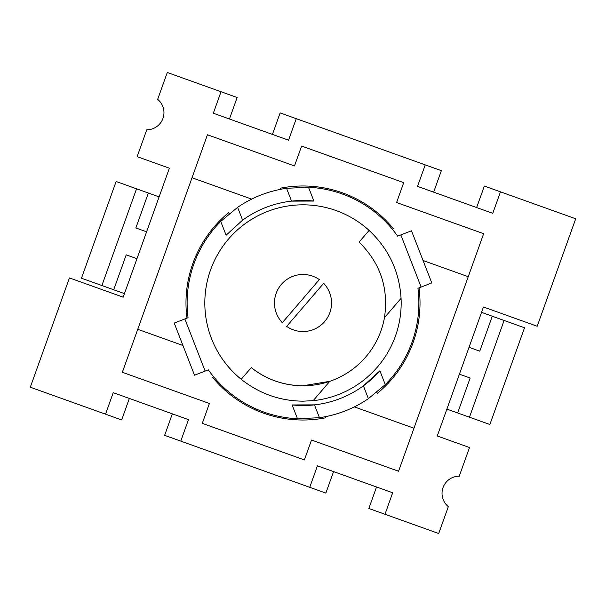 <?xml version="1.0" encoding="UTF-8"?>
<svg xmlns="http://www.w3.org/2000/svg" width="606" height="606" viewBox="0 0 606 606"><rect width="100%" height="100%" fill="white"/><g stroke="black" fill="none" stroke-linecap="round" stroke-linejoin="round"><path stroke-width="0.91" d="M157.666 99.361A17.142 17.142 0 0 1 146.766 129.782L137.138 156.659L169.385 168.203L123.185 297.175L69.448 277.927L30.3 387.219L105.535 414.171L113.231 392.673L129.358 398.445L188.466 419.625L180.77 441.115L309.742 487.315L317.438 465.817L392.673 492.769L384.977 514.259L438.714 533.507L448.334 506.639A17.142 17.142 0 0 1 459.234 476.218L469.514 447.531L437.267 435.979L483.467 307.007L537.204 326.255L575.7 218.781L500.465 191.829L492.769 213.327L476.642 207.555L417.534 186.375L425.23 164.885L296.258 118.685L288.562 140.183L213.327 113.231L221.023 91.741L167.286 72.493L157.666 99.361M229.212 213.653L228.712 212.592A117.019 117.019 0 0 0 186.966 318.127M301.614 146.069L403.71 182.641L396.589 202.525L483.649 233.704L398.566 471.233L311.514 440.047L304.386 459.931L202.29 423.359L209.411 403.475L122.351 372.296L207.434 134.767L294.486 165.953L301.614 146.069M384.977 514.259L368.849 508.487L376.553 486.989M333.558 471.597L325.861 493.087L309.742 487.315M180.77 441.115L164.643 435.343L172.346 413.845M129.358 398.445L121.654 419.943L105.535 414.171M221.023 91.741L237.151 97.513L229.447 119.011M272.442 134.403L280.139 112.913L296.258 118.685M425.23 164.885L441.357 170.657L433.654 192.155M476.642 207.555L484.345 186.057L500.465 191.829M392.347 229.212L393.408 228.712A117.019 117.019 0 0 0 280.32 188.201L280.82 189.269M192.034 177.763L251.657 199.116M182.944 345.488L137.751 329.3M213.653 376.788L212.592 377.288A117.019 117.019 0 0 0 325.68 417.799L325.18 416.731M376.788 392.347L377.288 393.408A117.019 117.019 0 0 0 419.034 287.873M413.966 428.237L354.343 406.884M423.056 260.512L468.249 276.7M504.109 320.468L524.531 327.778L489.883 424.511L469.461 417.193L504.109 320.468L481.543 312.378M446.895 409.111L469.461 417.193M457.636 412.959L470.15 378.03L459.401 374.182M136.971 258.686L126.222 254.838L113.716 289.766L124.457 293.622M159.105 196.889L116.117 181.489L81.469 278.222L113.716 289.766M148.364 193.041L135.85 227.97L146.599 231.818M469.029 347.314L479.778 351.162L492.284 316.234M101.891 285.532L136.539 188.807M313.188 400.649L303 401.18C279.911 400.937 259.323 393.642 241.226 379.311A98.18 98.18 0 0 1 303 204.82A98.18 98.18 0 0 1 369.107 230.409C388.704 248.839 399.362 271.473 401.066 298.326A98.18 98.18 0 0 1 313.188 400.649L329.8 381.31A82.772 82.772 0 0 0 384.462 317.665C388.802 288.176 380.333 262.989 359.063 242.105L369.107 230.409M303 385.772L329.8 381.31A82.772 82.772 0 0 1 251.27 367.615C266.458 379.515 283.706 385.567 303 385.772M303 331.543A28.543 28.543 0 0 1 286.661 326.399L323.665 283.313A28.543 28.543 0 0 1 303 331.543M401.066 298.326L384.462 317.665M241.226 379.311L251.27 367.615M282.335 322.687L319.339 279.601A28.543 28.543 0 0 0 282.335 322.687M379.901 370.796L363.395 385.84A102.52 102.52 0 0 0 379.901 370.796L385.272 384.598A115.875 115.875 0 0 0 417.943 288.297L421.132 287.055L400.854 234.923L411.489 230.78L431.775 282.919L421.132 287.055M220.728 221.402L237.613 207.335L242.605 220.16L226.099 235.204L220.728 221.402A115.875 115.875 0 0 0 188.057 317.703L184.868 318.945L205.146 371.077L194.511 375.22L174.225 323.081L184.868 318.945M237.613 207.335A115.875 115.875 0 0 1 286.555 188.299L308.507 187.254A115.875 115.875 0 0 1 397.657 236.166L400.854 234.923M418.875 303A115.875 115.875 0 0 0 417.943 288.297M292.122 404.944A102.52 102.52 0 0 0 314.453 404.876L292.122 404.944L297.493 418.746A115.875 115.875 0 0 1 208.343 369.834L205.146 371.077M313.878 201.056A102.52 102.52 0 0 0 291.547 201.124L313.878 201.056L308.507 187.254M385.272 384.598L368.387 398.665L363.395 385.84A102.52 102.52 0 0 1 314.453 404.876L319.445 417.701L297.493 418.746M187.125 303A115.875 115.875 0 0 0 188.057 317.703M368.387 398.665A115.875 115.875 0 0 1 319.445 417.701M242.605 220.16A102.52 102.52 0 0 1 291.547 201.124L286.555 188.299"/></g></svg>
